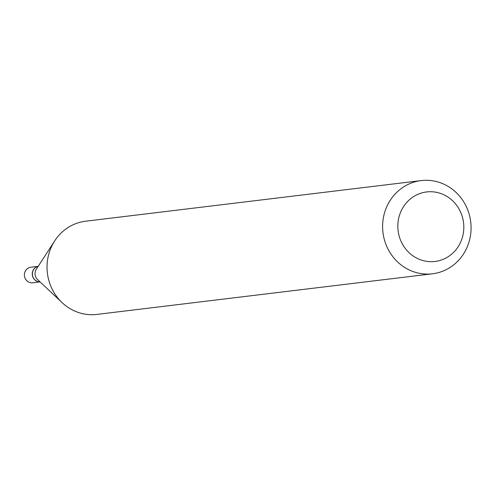 <?xml version="1.0" encoding="UTF-8"?>
<svg xmlns="http://www.w3.org/2000/svg" width="495" height="495" viewBox="0 0 495 495"><rect width="100%" height="100%" fill="white"/><g stroke="black" fill="none" stroke-linecap="round" stroke-linejoin="round"><path stroke-width="0.74" d="M38.189 266.347L30.839 267.238A7.827 7.369 83.1 0 0 24.75 272.528A7.827 7.369 83.1 0 0 32.72 282.787L40.07 281.896M40.039 281.865A7.827 7.369 83.1 0 1 32.732 271.563A7.827 7.369 83.1 0 1 38.165 266.384A7.827 7.369 83.1 0 0 32.596 271.582A7.827 7.369 83.1 0 0 40.052 281.878M421.196 180.588L85.629 221.209A46.945 44.197 83.1 0 0 54.698 240.873L36.321 269.231A7.827 7.369 83.1 0 0 35.393 271.241A7.827 7.369 83.1 0 0 37.571 279.545L62.178 302.699A46.945 44.197 83.1 0 0 96.909 314.412L432.482 273.791A46.945 44.197 83.1 0 0 468.988 242.074A46.945 44.197 83.1 0 0 421.196 180.588A46.945 44.197 83.1 0 0 384.689 212.306A46.945 44.197 83.1 0 0 432.482 273.791M462.268 237.81A35.015 32.967 83.1 0 0 440.847 193.526A35.015 32.967 83.1 0 0 399.391 215.603A35.015 32.967 83.1 0 0 420.812 259.887A35.015 32.967 83.1 0 0 462.268 237.81M54.698 240.873A46.945 44.197 83.1 0 0 49.123 252.926A46.945 44.197 83.1 0 0 62.178 302.699"/></g></svg>
